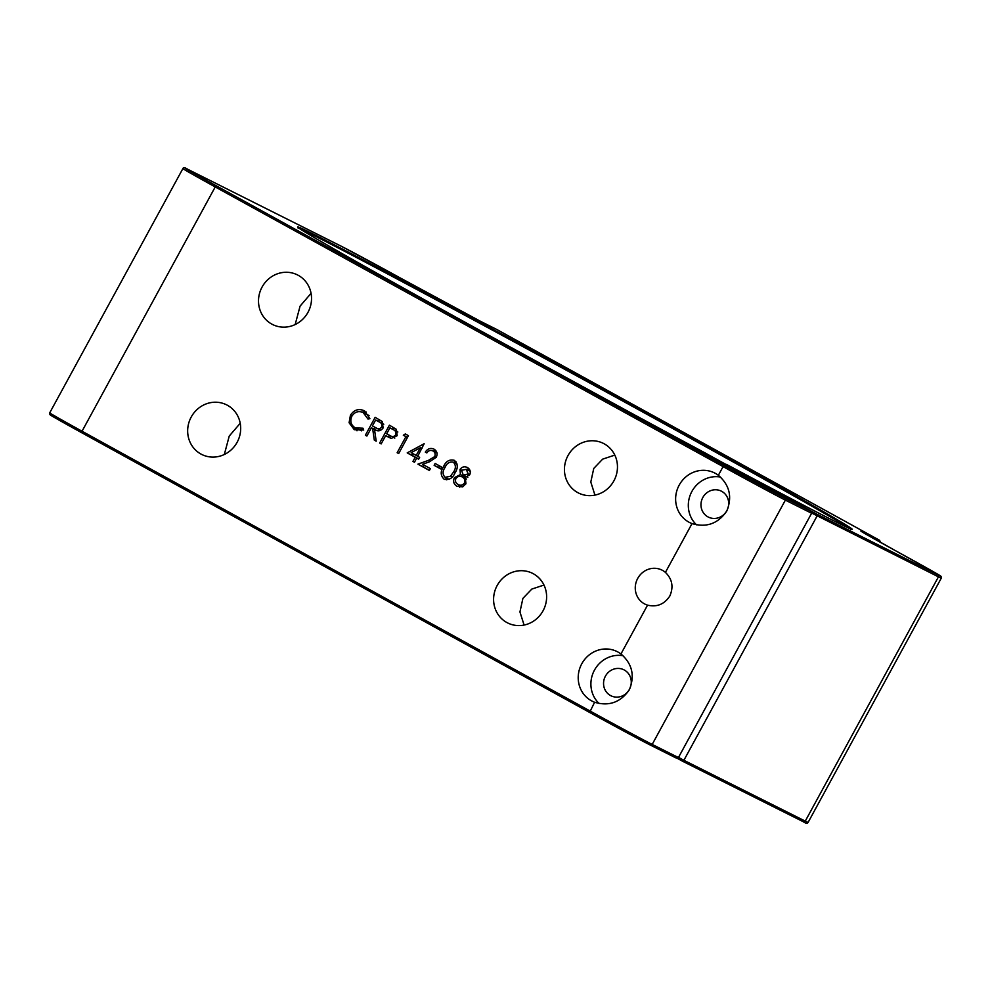 <?xml version="1.0" encoding="UTF-8"?>
<svg xmlns="http://www.w3.org/2000/svg" width="991" height="991" viewBox="0 0 991 991"><rect width="100%" height="100%" fill="white"/><g stroke="black" fill="none" stroke-linecap="round" stroke-linejoin="round"><path stroke-width="1.49" d="M724.706 463.738L817.005 514.255L937.932 574.854A54.022 0.657 28.6 0 0 909.23 558.255L893.907 549.819A56.983 0.694 -151.4 0 1 863.632 532.316L879.599 540.318L496.602 329.384L480.647 321.394A56.983 0.694 -151.4 0 1 416.703 287.006L401.38 278.57A54.022 0.657 28.6 0 0 340.743 245.966L187.671 169.25A54.022 0.657 28.6 0 0 216.372 185.85L724.235 465.547A54.022 0.657 28.6 0 0 784.86 498.139L810.688 511.083L705.406 453.11A315.906 3.828 -151.4 0 1 481.49 331.304A315.906 3.828 -151.4 0 1 313.651 234.248A315.906 3.828 -151.4 0 1 668.182 424.866A315.906 3.828 -151.4 0 1 850.278 527.72A315.906 3.828 -151.4 0 1 726.49 464.407C803.887 505.72 845.571 527.311 851.492 529.169L850.489 529.504M647.557 605.154C656.897 607.334 664.304 604.312 669.792 596.062C673.744 587.006 672.294 579.116 665.419 572.389A19.015 17.949 -63.4 0 0 661.951 570.085A19.015 17.949 -63.4 0 0 637.708 578.422A19.015 17.949 -63.4 0 0 644.906 604.089A19.015 17.949 -63.4 0 0 647.557 605.154L620.948 653.961A27.748 26.187 -63.4 0 0 617.158 651.607A27.748 26.187 -63.4 0 0 581.779 663.784A27.748 26.187 -63.4 0 0 592.284 701.232A27.748 26.187 -63.4 0 0 594.612 702.247C608.982 706.509 620.539 702.384 629.285 689.872C635.058 675.763 632.27 663.797 620.948 653.961M692.028 523.582C706.397 527.844 717.955 523.719 726.7 511.195C732.473 497.098 729.686 485.132 718.364 475.284A27.748 26.187 -63.4 0 0 714.573 472.942A27.748 26.187 -63.4 0 0 679.194 485.119A27.748 26.187 -63.4 0 0 689.699 522.567A27.748 26.187 -63.4 0 0 692.028 523.582L665.419 572.389M720.457 477.043A27.748 26.187 -63.4 0 0 691.879 491.474A27.748 26.187 -63.4 0 0 696.537 524.834M702.83 497.507A14.506 13.688 -63.4 0 0 708.317 517.079A14.506 13.688 -63.4 0 0 726.812 510.712A14.506 13.688 -63.4 0 0 721.324 491.14A14.506 13.688 -63.4 0 0 702.83 497.507M623.042 655.72A27.748 26.187 -63.4 0 0 594.464 670.139A27.748 26.187 -63.4 0 0 599.121 703.511M605.414 676.172A14.506 13.688 -63.4 0 0 610.902 695.744A14.506 13.688 -63.4 0 0 629.396 689.377A14.506 13.688 -63.4 0 0 623.909 669.805A14.506 13.688 -63.4 0 0 605.414 676.172M224.325 454.497L229.243 436.065L240.218 423.281M295.169 324.553L300.087 306.12L311.063 293.336M524.09 625.048L519.941 611.967L522.901 598.403L531.795 589.088L543.972 585.049M594.947 495.116L590.797 482.022L593.758 468.458L602.652 459.143L614.816 455.104M191.226 417.013A27.748 26.187 -63.4 0 0 201.743 454.46A27.748 26.187 -63.4 0 0 237.122 442.296A27.748 26.187 -63.4 0 0 226.605 404.848A27.748 26.187 -63.4 0 0 191.226 417.013M497.16 585.508A27.748 26.187 -63.4 0 0 507.677 622.955A27.748 26.187 -63.4 0 0 543.056 610.778A27.748 26.187 -63.4 0 0 532.539 573.331A27.748 26.187 -63.4 0 0 497.16 585.508M568.004 455.563A27.748 26.187 -63.4 0 0 578.521 493.01A27.748 26.187 -63.4 0 0 613.9 480.833A27.748 26.187 -63.4 0 0 603.383 443.386A27.748 26.187 -63.4 0 0 568.004 455.563M262.07 287.068A27.748 26.187 -63.4 0 0 272.587 324.515A27.748 26.187 -63.4 0 0 307.966 312.351A27.748 26.187 -63.4 0 0 297.449 274.903A27.748 26.187 -63.4 0 0 262.07 287.068M444.501 479.371L444.055 479.149C440.462 475.618 440.289 471.443 443.547 466.637C445.814 461.273 449.406 459.18 454.324 460.32C457.978 463.862 458.214 468.074 455.005 472.942C452.639 478.281 448.997 480.35 444.055 479.149L444.315 479.285M436.932 452.937L432.993 450.967C430.515 449.864 428.459 450.521 426.836 452.949L425.325 452.119C427.579 448.638 430.503 447.647 434.07 449.171C437.056 451.128 437.787 453.841 436.263 457.297L429.351 461.843L422.525 464.308L430.379 468.632L429.376 470.465L417.917 464.147L428.496 460.344L434.677 456.616C435.644 454.2 435.086 452.317 432.993 450.967L437.18 453.06M403.325 435.222L405.319 433.934L408.441 435.656L398.679 453.556L397.156 452.726L405.926 436.659L403.325 435.222L407.524 437.328M365.382 435.222L375.143 417.31L382.204 421.522L383.121 427.939C380.73 431.135 377.856 431.655 374.499 429.499L376.196 441.168L374.313 440.14L372.628 428.471L371.402 427.79L366.893 436.052L365.382 435.222L366.93 435.99M355.323 427.889L362.979 428.223L363.722 430.02L354.332 429.735L349.092 422.773L350.43 415.217C354.134 409.704 358.841 408.255 364.577 410.906L369.891 418.697L367.983 419.044L363.102 412.479L367.859 414.882L363.486 412.69C358.779 410.534 354.914 411.686 351.879 416.17C349.749 421.2 350.901 425.114 355.323 427.889L361.455 430.825M379.652 443.076L389.413 425.176L396.412 429.376L397.168 435.693L391.334 438.381L385.672 435.644L381.163 443.918L379.652 443.076L381.201 443.857M407.202 452.875L424.16 443.72L417.707 456.281L419.651 457.346L418.648 459.192L416.703 458.115L414.461 462.252L412.937 461.41L415.192 457.285L407.202 452.875L411.575 455.067L413.557 453.989M434.145 465.324L435.136 463.491L441.627 467.058L440.623 468.904L434.145 465.324L438.517 467.517L439.422 465.844M469.709 474.838L465.275 477.266L465.943 483.819L462.636 486.829L457.099 486.333C453.754 484.339 452.85 481.453 454.398 477.662L460.406 474.59L460.01 469.437C462.054 466.761 464.531 466.142 467.455 467.554C470.168 469.288 470.911 471.716 469.709 474.838M678.538 757.347L683.889 760.295L817.08 516.014L817.005 514.255M678.426 757.558L811.617 513.264L785.38 500.121L652.189 744.414L678.426 757.558L676.06 757.966L650.344 745.083M718.364 475.284L723.083 466.625L215.233 186.94L82.042 431.221L589.893 710.919A55.508 0.669 28.6 0 0 652.189 744.414A1.474 1.4 116.6 0 1 650.294 745.059L676.06 757.966M808.099 822.419C807.392 823.707 805.807 823.496 803.367 821.774A1.474 1.4 116.6 0 0 805.262 821.118A55.508 0.669 28.6 0 0 808.099 822.419L941.289 578.125A55.508 0.669 -151.4 0 1 938.452 576.836L805.262 821.118L683.889 760.295L682.403 761.15L677.126 758.239L803.367 821.774A1.474 1.4 116.6 0 1 803.329 821.75L682.452 761.175M496.553 329.359L480.61 321.369A1.474 1.4 116.6 0 1 480.647 321.394L401.392 278.57M880.553 542.511L879.624 540.318L496.602 329.384M298.229 228.401L297.969 227.373L303.457 231.052C322.05 242.634 392.027 282.051 481.49 331.304L810.663 511.071L811.617 513.264M369.098 415.675L367.859 414.882M356.983 430.788L354.109 427.109M351.557 424.012L349.092 422.773M351.978 415.985L350.43 415.217M361.839 411.983L366.249 412.021M374.226 429.202L375.155 427.505M378.488 421.398L379.417 419.676M376.171 441.069L374.313 440.14M376.506 430.416L372.628 428.471M376.63 430.453L371.402 427.79M383.765 424.247L375.651 419.986L372.405 425.957L380.73 430.329M383.158 427.877L381.609 427.096C382.34 424.507 381.411 422.723 378.822 421.732L375.651 419.986M375.478 427.678C377.757 429.363 379.813 429.165 381.609 427.096M388.497 437.068L389.413 435.371M392.746 429.264L393.687 427.542M390.578 438.133L385.672 435.644M397.849 431.989L389.921 427.839L386.663 433.81L394.802 438.096M397.193 435.644L395.657 434.863C396.425 432.311 395.545 430.54 393.006 429.537L389.921 427.839M389.599 435.483C391.866 437.142 393.885 436.932 395.657 434.863M398.704 453.494L397.156 452.726M407.462 437.427L405.926 436.659M418.697 459.118L416.703 458.115M414.486 462.19L412.937 461.41M418.722 459.056L415.192 457.285M418.747 459.019L411.575 455.067M411.166 452.676L416.195 455.451L420.432 447.672L411.166 452.676M417.744 456.219L416.195 455.451M421.98 448.44L420.432 447.672M426.873 452.887L425.325 452.119M433.216 451.078L435.842 450.608M429.462 470.291L417.917 464.147M422.29 466.34L424.668 465.485M430.59 461.397L428.496 460.344M436.213 457.384L434.677 456.616M440.71 468.731L438.517 467.517M446.693 479.83L445.702 477.637M457.086 464.048L453.37 462.19C449.53 461.484 446.755 463.243 445.058 467.467L443.547 466.637M453.717 462.363L456.083 461.843M455.042 472.88L453.494 472.112C456.033 468.371 455.996 465.064 453.37 462.19M452.119 477.117L450.397 476.262L453.494 472.112M449.084 479.334L445.108 477.34L450.397 476.262M445.058 467.467C442.432 471.171 442.444 474.466 445.108 477.34M459.688 487.225L458.164 484.525M455.947 478.43L454.398 477.662M462.438 477.018L464.779 476.77L460.406 474.59M464.779 476.77L464.16 475.544M461.558 470.205L460.01 469.437M466.699 469.511L469.164 469.016M469.771 474.714L468.235 473.946L466.179 469.251L470.552 471.443M470.23 471.282L466.377 469.35L461.509 470.291L463.305 475.123L467.814 477.377M463.305 475.123L468.235 473.946M467.071 477.005L463.54 475.234M465.956 483.794L464.407 483.026C465.324 480.4 464.63 478.393 462.339 476.981L466.451 479.037M466.142 478.888L462.339 476.981C459.812 475.717 457.656 476.237 455.885 478.542C454.956 481.192 455.699 483.187 458.115 484.5L462.772 486.841M458.115 484.5C460.58 485.813 462.686 485.317 464.407 483.026M848.99 528.191A314.506 3.803 28.6 0 0 667.302 425.511A314.506 3.803 28.6 0 0 300.149 228.946M589.608 712.43L81.77 432.745L650.294 745.059A1.474 1.4 116.6 0 1 650.257 745.034A54.022 0.657 -151.4 0 1 589.62 712.43L594.612 702.247M937.932 574.854A1.474 1.4 -63.4 0 1 938.452 576.836L811.716 513.053M216.372 185.85L215.233 186.94A55.508 0.669 -151.4 0 1 182.901 168.581L49.711 412.875A55.508 0.669 28.6 0 0 82.042 431.221L81.758 432.745A54.022 0.657 -151.4 0 1 53.068 416.146M784.86 498.139A1.474 1.4 116.6 0 1 785.38 500.121A55.508 0.669 -151.4 0 1 723.083 466.625L724.235 465.547M81.758 432.745L52.721 416.443L49.934 414.622L49.711 412.875M401.38 278.57L340.706 245.941A1.474 1.4 -63.4 0 0 340.656 245.929M187.671 169.25A1.474 1.4 -63.4 0 0 187.633 169.226L340.706 245.941M864.313 533.232A1.474 1.4 -63.4 0 0 863.632 532.316M941.289 578.125L941.066 576.378L938.279 574.557L893.907 549.819M383.195 423.925L378.822 421.732M390.231 437.997L386.874 436.313M397.379 431.729L393.006 429.537M187.633 169.226C184.921 167.454 183.347 167.231 182.901 168.581M893.919 549.819L861.08 531.275"/></g></svg>
